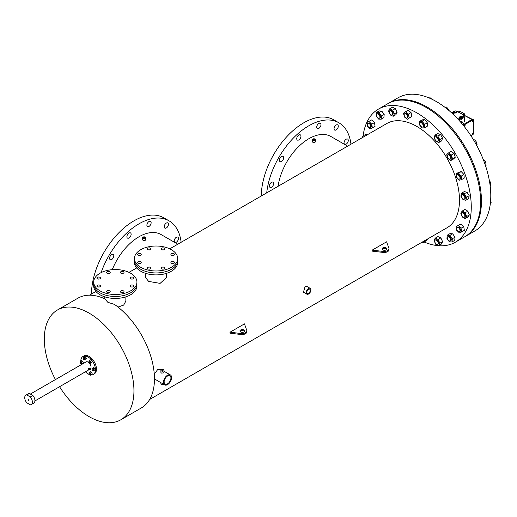 <?xml version="1.0" encoding="UTF-8"?>
<svg xmlns="http://www.w3.org/2000/svg" width="517" height="517" viewBox="0 0 517 517"><rect width="100%" height="100%" fill="white"/><g stroke="black" fill="none" stroke-linecap="round" stroke-linejoin="round"><path stroke-width="0.78" d="M123.479 290.903A1.803 1.04 0 0 0 121.514 290.683A1.803 1.04 0 0 0 120.403 291.64A1.803 1.04 0 0 0 120.933 292.376A1.803 1.04 0 0 0 122.897 292.603A1.803 1.04 0 0 0 124.009 291.64A1.803 1.04 0 0 0 123.479 290.903M122.807 292.622A1.803 1.04 0 0 0 121.605 292.622A1.803 1.04 0 0 1 122.807 292.622M109.694 290.903A1.803 1.04 0 0 0 107.73 290.683A1.803 1.04 0 0 0 106.618 291.64A1.803 1.04 0 0 0 107.148 292.376A1.803 1.04 0 0 0 109.106 292.603A1.803 1.04 0 0 0 110.218 291.64A1.803 1.04 0 0 0 109.694 290.903M109.022 292.622A1.803 1.04 0 0 0 107.82 292.622A1.803 1.04 0 0 1 109.022 292.622M99.943 285.274A1.803 1.04 0 0 0 97.984 285.054A1.803 1.04 0 0 0 96.873 286.011A1.803 1.04 0 0 0 97.396 286.748A1.803 1.04 0 0 0 99.361 286.974A1.803 1.04 0 0 0 100.472 286.011A1.803 1.04 0 0 0 99.943 285.274M99.27 286.993A1.803 1.04 0 0 0 98.068 286.993A1.803 1.04 0 0 1 99.27 286.993M99.943 277.319A1.803 1.04 0 0 0 97.984 277.093A1.803 1.04 0 0 0 96.873 278.056A1.803 1.04 0 0 0 97.396 278.786A1.803 1.04 0 0 0 99.361 279.012A1.803 1.04 0 0 0 100.472 278.056A1.803 1.04 0 0 0 99.943 277.319M99.27 279.031A1.803 1.04 0 0 0 98.068 279.031A1.803 1.04 0 0 1 99.27 279.031M109.694 271.69A1.803 1.04 0 0 0 107.73 271.464A1.803 1.04 0 0 0 106.618 272.427A1.803 1.04 0 0 0 107.148 273.157A1.803 1.04 0 0 0 109.106 273.383A1.803 1.04 0 0 0 110.218 272.427A1.803 1.04 0 0 0 109.694 271.69M109.022 273.403A1.803 1.04 0 0 0 107.82 273.403A1.803 1.04 0 0 1 109.022 273.403M123.479 271.69A1.803 1.04 0 0 0 121.514 271.464A1.803 1.04 0 0 0 120.403 272.427A1.803 1.04 0 0 0 120.933 273.157A1.803 1.04 0 0 0 122.897 273.383A1.803 1.04 0 0 0 124.009 272.427A1.803 1.04 0 0 0 123.479 271.69M122.807 273.403A1.803 1.04 0 0 0 121.605 273.403A1.803 1.04 0 0 1 122.807 273.403M133.231 277.319A1.803 1.04 0 0 0 131.266 277.093A1.803 1.04 0 0 0 130.155 278.056A1.803 1.04 0 0 0 130.685 278.786A1.803 1.04 0 0 0 132.643 279.012A1.803 1.04 0 0 0 133.754 278.056A1.803 1.04 0 0 0 133.231 277.319M132.552 279.031A1.803 1.04 0 0 0 131.357 279.031A1.803 1.04 0 0 1 132.552 279.031M133.231 285.274A1.803 1.04 0 0 0 131.266 285.054A1.803 1.04 0 0 0 130.155 286.011A1.803 1.04 0 0 0 130.685 286.748A1.803 1.04 0 0 0 132.643 286.974A1.803 1.04 0 0 0 133.754 286.011A1.803 1.04 0 0 0 133.231 285.274M132.552 286.993A1.803 1.04 0 0 0 131.357 286.993A1.803 1.04 0 0 1 132.552 286.993M100.027 290.858A21.617 12.479 0 0 0 123.582 293.566A21.617 12.479 0 0 0 136.927 282.03A21.617 12.479 0 0 0 130.601 273.209A21.617 12.479 0 0 0 107.038 270.501A21.617 12.479 0 0 0 93.7 282.03A21.617 12.479 0 0 0 100.027 290.858M93.7 282.03L93.7 283.995A21.617 12.479 0 0 0 100.027 292.816A21.617 12.479 0 0 0 123.582 295.524A21.617 12.479 0 0 0 136.927 283.995L136.927 285.953A21.617 12.479 0 0 1 123.582 297.482A21.617 12.479 0 0 1 100.027 294.78A21.617 12.479 0 0 1 93.7 285.953L93.7 283.995A21.617 12.479 0 0 0 100.027 292.816A21.617 12.479 0 0 0 123.582 295.524A21.617 12.479 0 0 0 136.927 283.995L136.927 282.03M164.238 267.373A1.803 1.04 0 0 0 162.273 267.147A1.803 1.04 0 0 0 161.162 268.11A1.803 1.04 0 0 0 161.692 268.846A1.803 1.04 0 0 0 163.656 269.073A1.803 1.04 0 0 0 164.768 268.11A1.803 1.04 0 0 0 164.238 267.373M163.566 269.092A1.803 1.04 0 0 0 162.364 269.092A1.803 1.04 0 0 1 163.566 269.092M150.453 267.373A1.803 1.04 0 0 0 148.489 267.147A1.803 1.04 0 0 0 147.377 268.11A1.803 1.04 0 0 0 147.907 268.846A1.803 1.04 0 0 0 149.865 269.073A1.803 1.04 0 0 0 150.983 268.11A1.803 1.04 0 0 0 150.453 267.373M149.781 269.092A1.803 1.04 0 0 0 148.579 269.092A1.803 1.04 0 0 1 149.781 269.092M140.702 261.744A1.803 1.04 0 0 0 138.743 261.518A1.803 1.04 0 0 0 137.632 262.481A1.803 1.04 0 0 0 138.155 263.218A1.803 1.04 0 0 0 140.12 263.444A1.803 1.04 0 0 0 141.231 262.481A1.803 1.04 0 0 0 140.702 261.744M140.029 263.463A1.803 1.04 0 0 0 138.827 263.463A1.803 1.04 0 0 1 140.029 263.463M140.702 253.782A1.803 1.04 0 0 0 138.743 253.563A1.803 1.04 0 0 0 137.632 254.519A1.803 1.04 0 0 0 138.155 255.256A1.803 1.04 0 0 0 140.12 255.482A1.803 1.04 0 0 0 141.231 254.519A1.803 1.04 0 0 0 140.702 253.782M140.029 255.501A1.803 1.04 0 0 0 138.827 255.501A1.803 1.04 0 0 1 140.029 255.501M150.453 248.16A1.803 1.04 0 0 0 148.489 247.934A1.803 1.04 0 0 0 147.377 248.89A1.803 1.04 0 0 0 147.907 249.627A1.803 1.04 0 0 0 149.865 249.853A1.803 1.04 0 0 0 150.983 248.89A1.803 1.04 0 0 0 150.453 248.16M149.781 249.873A1.803 1.04 0 0 0 148.579 249.873A1.803 1.04 0 0 1 149.781 249.873M164.238 248.16A1.803 1.04 0 0 0 162.273 247.934A1.803 1.04 0 0 0 161.162 248.89A1.803 1.04 0 0 0 161.692 249.627A1.803 1.04 0 0 0 163.656 249.853A1.803 1.04 0 0 0 164.768 248.89A1.803 1.04 0 0 0 164.238 248.16M163.566 249.873A1.803 1.04 0 0 0 162.364 249.873A1.803 1.04 0 0 1 163.566 249.873M173.99 253.782A1.803 1.04 0 0 0 172.025 253.563A1.803 1.04 0 0 0 170.914 254.519A1.803 1.04 0 0 0 171.444 255.256A1.803 1.04 0 0 0 173.402 255.482A1.803 1.04 0 0 0 174.513 254.519A1.803 1.04 0 0 0 173.99 253.782M173.318 255.501A1.803 1.04 0 0 0 172.116 255.501A1.803 1.04 0 0 1 173.318 255.501M173.99 261.744A1.803 1.04 0 0 0 172.025 261.518A1.803 1.04 0 0 0 170.914 262.481A1.803 1.04 0 0 0 171.444 263.218A1.803 1.04 0 0 0 173.402 263.444A1.803 1.04 0 0 0 174.513 262.481A1.803 1.04 0 0 0 173.99 261.744M173.318 263.463A1.803 1.04 0 0 0 172.116 263.463A1.803 1.04 0 0 1 173.318 263.463M140.786 267.328A21.617 12.479 0 0 0 164.341 270.029A21.617 12.479 0 0 0 177.686 258.5A21.617 12.479 0 0 0 171.36 249.679A21.617 12.479 0 0 0 147.797 246.971A21.617 12.479 0 0 0 134.459 258.5A21.617 12.479 0 0 0 140.786 267.328M134.459 258.5L134.459 260.465A21.617 12.479 0 0 0 140.786 269.286A21.617 12.479 0 0 0 164.341 271.994A21.617 12.479 0 0 0 177.686 260.465L177.686 262.423A21.617 12.479 0 0 1 164.341 273.952A21.617 12.479 0 0 1 140.786 271.244A21.617 12.479 0 0 1 134.459 262.423L134.459 260.465A21.617 12.479 0 0 0 140.786 269.286A21.617 12.479 0 0 0 164.341 271.994A21.617 12.479 0 0 0 177.686 260.465L177.686 258.5M28.551 399.376A0.601 0.349 -120 0 0 28.551 400.358A0.601 0.349 -120 0 0 28.551 399.376M26.8 394.936L30.303 396.959A5.403 3.121 60 0 1 31.253 404.546A5.403 3.121 60 0 1 30.303 404.798L26.8 402.782A5.403 3.121 60 0 1 25.85 395.188A5.403 3.121 60 0 1 26.8 394.936L29.346 393.463A5.403 3.121 60 0 0 28.396 393.715L25.85 395.188M31.253 404.546L33.799 403.079A5.403 3.121 60 0 0 32.849 395.486L30.303 396.959M32.849 395.486L29.346 393.463M366.773 122.51A76.859 44.372 60 0 1 378.489 109.087L388.681 103.206A76.859 44.372 60 0 1 427.107 107.013A76.859 44.372 60 0 1 477.32 174.74A76.859 44.372 60 0 1 465.539 236.321L474.877 230.931A76.859 44.372 60 0 0 486.659 169.343A76.859 44.372 60 0 0 436.451 101.616A76.859 44.372 60 0 0 398.019 97.81L388.681 103.206A76.859 44.372 60 0 1 427.107 107.013A76.859 44.372 60 0 1 477.32 174.74A76.859 44.372 60 0 1 465.539 236.321L464.686 236.812A76.859 44.372 60 0 0 476.467 175.224A76.859 44.372 60 0 0 426.26 107.497A76.859 44.372 60 0 1 476.467 175.224A76.859 44.372 60 0 1 464.686 236.812L455.348 242.208A76.859 44.372 60 0 1 424.076 241.982M387.834 103.691A76.859 44.372 60 0 1 426.26 107.497A76.859 44.372 60 0 0 387.834 103.691M386.722 249.401A2.404 1.389 0 0 0 386.173 248.91A2.404 1.389 0 0 0 382.231 249.401M386.173 247.927A2.404 1.389 0 0 0 383.556 247.63A2.404 1.389 0 0 0 382.076 248.91A2.404 1.389 0 0 0 382.78 249.892A2.404 1.389 0 0 0 385.398 250.189A2.404 1.389 0 0 0 386.878 248.91A2.404 1.389 0 0 0 386.173 247.927M244.58 331.475A2.404 1.389 0 0 0 244.03 330.983A2.404 1.389 0 0 0 240.088 331.475M244.03 330.008A2.404 1.389 0 0 0 241.413 329.704A2.404 1.389 0 0 0 239.933 330.983A2.404 1.389 0 0 0 240.631 331.966A2.404 1.389 0 0 0 243.248 332.269A2.404 1.389 0 0 0 244.735 330.983A2.404 1.389 0 0 0 244.03 330.008M298.845 135.008A3.005 1.732 -60 0 1 300.351 134.859A3.005 1.732 -60 0 1 300.81 137.263A3.005 1.732 -60 0 1 298.845 139.907A3.005 1.732 -60 0 1 297.346 140.055A3.005 1.732 -60 0 1 296.887 137.651A3.005 1.732 -60 0 1 298.845 135.008M281.526 156.554A3.005 1.732 -60 0 1 283.025 156.405A3.005 1.732 -60 0 1 283.49 158.809A3.005 1.732 -60 0 1 281.526 161.459A3.005 1.732 -60 0 1 280.027 161.608A3.005 1.732 -60 0 1 279.568 159.197A3.005 1.732 -60 0 1 281.526 156.554M271.528 182.327A3.005 1.732 -60 0 1 273.028 182.178A3.005 1.732 -60 0 1 273.487 184.582A3.005 1.732 -60 0 1 271.528 187.232A3.005 1.732 -60 0 1 270.029 187.38A3.005 1.732 -60 0 1 269.564 184.97A3.005 1.732 -60 0 1 271.528 182.327M346.17 139.235A3.005 1.732 -60 0 1 347.67 139.086A3.005 1.732 -60 0 1 348.128 141.49A3.005 1.732 -60 0 1 346.17 144.14A3.005 1.732 -60 0 1 344.665 144.288A3.005 1.732 -60 0 1 344.206 141.878A3.005 1.732 -60 0 1 346.17 139.235M336.166 125.011A3.005 1.732 -60 0 1 337.666 124.862A3.005 1.732 -60 0 1 338.131 127.266A3.005 1.732 -60 0 1 336.166 129.909A3.005 1.732 -60 0 1 334.667 130.058A3.005 1.732 -60 0 1 334.208 127.654A3.005 1.732 -60 0 1 336.166 125.011M318.847 123.46A3.005 1.732 -60 0 1 320.346 123.311A3.005 1.732 -60 0 1 320.811 125.715A3.005 1.732 -60 0 1 318.847 128.365A3.005 1.732 -60 0 1 317.348 128.513A3.005 1.732 -60 0 1 316.889 126.109A3.005 1.732 -60 0 1 318.847 123.46M176.336 237.284A3.005 1.732 -60 0 1 177.835 237.135A3.005 1.732 -60 0 1 178.3 239.539A3.005 1.732 -60 0 1 176.336 242.189A3.005 1.732 -60 0 1 174.836 242.337A3.005 1.732 -60 0 1 174.378 239.933A3.005 1.732 -60 0 1 176.336 237.284M166.338 223.06A3.005 1.732 -60 0 1 167.838 222.911A3.005 1.732 -60 0 1 168.296 225.315A3.005 1.732 -60 0 1 166.338 227.958A3.005 1.732 -60 0 1 164.833 228.107A3.005 1.732 -60 0 1 164.374 225.703A3.005 1.732 -60 0 1 166.338 223.06M149.019 221.509A3.005 1.732 -60 0 1 150.518 221.36A3.005 1.732 -60 0 1 150.977 223.771A3.005 1.732 -60 0 1 149.019 226.414A3.005 1.732 -60 0 1 147.513 226.562A3.005 1.732 -60 0 1 147.054 224.158A3.005 1.732 -60 0 1 149.019 221.509M111.698 254.603A3.005 1.732 -60 0 1 113.197 254.454A3.005 1.732 -60 0 1 113.656 256.859A3.005 1.732 -60 0 1 111.698 259.508A3.005 1.732 -60 0 1 110.199 259.657A3.005 1.732 -60 0 1 109.733 257.253A3.005 1.732 -60 0 1 111.698 254.603M129.017 233.057A3.005 1.732 -60 0 1 130.517 232.908A3.005 1.732 -60 0 1 130.975 235.313A3.005 1.732 -60 0 1 129.017 237.962A3.005 1.732 -60 0 1 127.518 238.111A3.005 1.732 -60 0 1 127.053 235.707A3.005 1.732 -60 0 1 129.017 233.057M308.552 293.242A2.404 1.389 120 0 0 310.122 291.129A2.404 1.389 120 0 0 309.754 289.203A2.404 1.389 120 0 0 308.552 289.32A2.404 1.389 120 0 0 306.982 291.439A2.404 1.389 120 0 0 307.35 293.365A2.404 1.389 120 0 0 308.552 293.242M162.868 370.088A0.601 0.349 0 0 0 162.021 370.579A0.601 0.349 0 0 0 162.868 370.088M314.368 139.441A0.601 0.349 0 0 0 313.515 139.933A0.601 0.349 0 0 0 314.368 139.441M144.534 237.497A0.601 0.349 0 0 0 143.687 237.982A0.601 0.349 0 0 0 144.534 237.497M167.54 376.008A4.802 2.772 -60 0 1 169.938 375.769A4.802 2.772 -60 0 1 170.675 379.62A4.802 2.772 -60 0 1 167.54 383.853A4.802 2.772 -60 0 1 165.136 384.086A4.802 2.772 -60 0 1 164.4 380.241A4.802 2.772 -60 0 1 167.54 376.008M310.226 288.383L306.794 286.405L305.088 286.554L303.447 292.202L306.878 294.179A3.348 1.932 120 0 0 308.552 294.018A3.348 1.932 120 0 0 310.743 291.065A3.348 1.932 120 0 0 310.226 288.383A3.348 1.932 120 0 0 308.552 288.551A3.348 1.932 120 0 0 306.368 291.498A3.348 1.932 120 0 0 306.878 294.179M55.442 379.588A63.384 36.597 60 0 1 57.432 310.006L77.938 298.167A63.384 36.597 60 0 1 104.796 298.813L107.853 302.329L114.47 304.397A63.384 36.597 60 0 1 151.908 360.271A63.384 36.597 60 0 1 141.322 407.952L120.816 419.791A63.384 36.597 60 0 1 89.124 416.65A63.384 36.597 60 0 1 59.558 386.722M125.864 296.848L125.864 301.004L123.686 305.082L118.044 307.079M166.623 273.312L166.623 277.474L160.108 283.374L148.612 281.403L145.523 277.474L145.523 273.312M160.897 382.735L160.897 383.64A1.545 0.892 0 0 0 161.349 384.273A1.545 0.892 0 0 0 163.553 384.267M161.349 370.96A1.545 0.892 0 0 0 163.036 371.154A1.545 0.892 0 0 0 163.986 370.334A1.545 0.892 0 0 0 163.534 369.7A1.545 0.892 0 0 0 161.853 369.506A1.545 0.892 0 0 0 160.897 370.334A1.545 0.892 0 0 0 161.349 370.96M160.897 370.334L160.897 372.376L161.349 373.1L163.534 372.925L163.986 372.376L163.986 370.334M312.85 140.32A1.545 0.892 0 0 0 314.536 140.514A1.545 0.892 0 0 0 315.486 139.687A1.545 0.892 0 0 0 315.034 139.06A1.545 0.892 0 0 0 313.354 138.866A1.545 0.892 0 0 0 312.397 139.687A1.545 0.892 0 0 0 312.85 140.32M312.397 139.687L312.397 141.658L312.85 142.304L315.034 142.278L315.486 141.658L315.486 139.687M143.022 238.369A1.545 0.892 0 0 0 144.702 238.563A1.545 0.892 0 0 0 145.658 237.736A1.545 0.892 0 0 0 145.206 237.109A1.545 0.892 0 0 0 143.519 236.915A1.545 0.892 0 0 0 142.563 237.736A1.545 0.892 0 0 0 143.022 238.369M142.563 237.736L142.563 239.714L143.022 240.353L145.206 240.334L145.658 239.714L145.658 237.736M181.131 242.266A60.043 34.665 120 0 0 169.04 220.83L163.941 217.89A60.043 34.665 120 0 0 133.922 220.862A60.043 34.665 120 0 0 91.464 294.037M169.04 220.83A60.043 34.665 120 0 0 139.015 223.803A60.043 34.665 120 0 0 101.112 272.621M266.733 192.841A60.043 34.665 -60 0 1 308.849 125.754A60.043 34.665 -60 0 1 338.868 122.781A60.043 34.665 -60 0 1 350.959 144.217M261.298 195.982A60.043 34.665 -60 0 1 303.75 122.813A60.043 34.665 -60 0 1 333.775 119.834L338.868 122.781M378.489 109.087A76.859 44.372 60 0 1 416.922 112.893A76.859 44.372 60 0 1 467.129 180.62A76.859 44.372 60 0 1 455.348 242.208M177.783 244.198L161.104 234.569A44.178 25.507 120 0 0 139.015 236.76A44.178 25.507 120 0 0 112.254 269.68M341.937 149.426L169.77 248.845M278.081 186.294A44.178 25.507 -60 0 1 308.849 138.711A44.178 25.507 -60 0 1 330.938 136.52L347.611 146.149M167.54 384.622A5.752 3.322 -60 0 1 164.665 384.906A5.752 3.322 -60 0 1 163.779 380.299A5.752 3.322 -60 0 1 167.54 375.232A5.752 3.322 -60 0 1 170.41 374.948A5.752 3.322 -60 0 1 171.295 379.556A5.752 3.322 -60 0 1 167.54 384.622M164.665 384.906L154.454 378.89M154.266 374.134L157.685 369.545L160.658 369.319L161.336 369.707M57.432 310.006A63.384 36.597 60 0 1 89.124 313.14A63.384 36.597 60 0 1 130.536 368.996A63.384 36.597 60 0 1 120.816 419.791M386.6 241.807L372.175 250.138L383.433 251.469A4.802 2.772 0 0 0 388.971 248.729A4.802 2.772 0 0 0 388.913 248.309L386.6 241.807M383.433 251.469L383.433 252.451L372.175 251.12L372.175 250.138M244.457 323.875L230.013 332.211L241.29 333.549A4.802 2.772 0 0 0 246.822 330.809A4.802 2.772 0 0 0 246.771 330.382L244.457 323.875M241.29 333.549L241.29 334.525L230.013 333.194L230.013 332.211M341.892 149.452L386.819 123.511A60.198 34.755 60 0 1 416.922 126.497A60.198 34.755 60 0 1 456.246 179.541A60.198 34.755 60 0 1 447.018 227.777L149.652 399.46M363.076 136.049A76.859 44.372 60 0 1 366.766 122.523L367.374 126.187L370.172 128.856L372.363 127.841L375.077 126.277L374.463 122.6L371.665 119.938L366.766 122.516L371.665 119.938M241.29 334.525A4.802 2.772 0 0 0 246.822 331.785L246.822 330.809M383.433 252.451A4.802 2.772 0 0 0 388.971 249.711L388.971 248.729M89.816 362.721A0.898 0.517 -120 0 0 90.268 362.766A0.898 0.517 -120 0 0 90.404 362.042A0.898 0.517 -120 0 0 89.816 361.247A0.898 0.517 -120 0 0 89.37 361.202A0.898 0.517 -120 0 0 89.228 361.926A0.898 0.517 -120 0 0 89.816 362.721M90.339 362.708A0.898 0.517 -120 0 0 90.423 362.675A0.898 0.517 -120 0 0 90.559 361.952A0.898 0.517 -120 0 0 89.971 361.163A0.898 0.517 -120 0 0 89.519 361.118A0.898 0.517 -120 0 0 89.454 361.17M92.789 370.379A0.898 0.517 -120 0 0 93.241 370.424A0.898 0.517 -120 0 0 93.377 369.7A0.898 0.517 -120 0 0 92.789 368.905A0.898 0.517 -120 0 0 92.343 368.867A0.898 0.517 -120 0 0 92.2 369.584A0.898 0.517 -120 0 0 92.789 370.379M93.312 370.366A0.898 0.517 -120 0 0 93.396 370.334A0.898 0.517 -120 0 0 93.532 369.616A0.898 0.517 -120 0 0 92.944 368.821A0.898 0.517 -120 0 0 92.491 368.776A0.898 0.517 -120 0 0 92.42 368.834M89.816 374.605A0.898 0.517 -120 0 0 90.268 374.651A0.898 0.517 -120 0 0 90.404 373.933A0.898 0.517 -120 0 0 89.816 373.138A0.898 0.517 -120 0 0 89.37 373.093A0.898 0.517 -120 0 0 89.228 373.817A0.898 0.517 -120 0 0 89.816 374.605M90.339 374.599A0.898 0.517 -120 0 0 90.423 374.567A0.898 0.517 -120 0 0 90.559 373.843A0.898 0.517 -120 0 0 89.971 373.048A0.898 0.517 -120 0 0 89.519 373.003A0.898 0.517 -120 0 0 89.454 373.061M80.904 363.516A0.898 0.517 -120 0 0 81.35 363.561A0.898 0.517 -120 0 0 81.492 362.837A0.898 0.517 -120 0 0 80.904 362.042A0.898 0.517 -120 0 0 80.452 362.003A0.898 0.517 -120 0 0 80.316 362.721A0.898 0.517 -120 0 0 80.904 363.516M81.421 363.503A0.898 0.517 -120 0 0 81.505 363.47A0.898 0.517 -120 0 0 81.641 362.753A0.898 0.517 -120 0 0 81.053 361.958A0.898 0.517 -120 0 0 80.607 361.913A0.898 0.517 -120 0 0 80.536 361.965M83.877 359.289A0.898 0.517 -120 0 0 84.323 359.334A0.898 0.517 -120 0 0 84.465 358.611A0.898 0.517 -120 0 0 83.877 357.816A0.898 0.517 -120 0 0 83.424 357.77A0.898 0.517 -120 0 0 83.289 358.494A0.898 0.517 -120 0 0 83.877 359.289M84.394 359.276A0.898 0.517 -120 0 0 84.478 359.244A0.898 0.517 -120 0 0 84.614 358.52A0.898 0.517 -120 0 0 84.025 357.732A0.898 0.517 -120 0 0 83.58 357.686A0.898 0.517 -120 0 0 83.508 357.738M89.667 368.964L89.454 369.332M90.301 369.332L90.152 369.836L90.301 369.332M89.861 368.976A0.601 0.349 120 0 0 89.751 368.569L88.536 368.072L88.536 369.048M89.751 368.569A0.601 0.349 120 0 0 89.15 369.61A0.601 0.349 120 0 0 89.564 369.5M80.794 361.105A10.359 5.984 60 0 1 82.94 356.504A10.359 5.984 60 0 1 88.123 357.014A10.359 5.984 60 0 1 94.889 366.146A10.359 5.984 60 0 1 93.299 374.45A10.359 5.984 60 0 1 91.018 374.922M89.422 374.567L90.52 375.206L91.076 374.418L90.52 372.996L89.422 372.363L88.866 373.145L89.422 374.567A10.359 5.984 60 0 1 88.123 373.94A10.359 5.984 60 0 1 85.421 371.788M82.94 356.504L83.941 355.922A10.359 5.984 60 0 1 89.124 356.439A10.359 5.984 60 0 1 95.897 365.564A10.359 5.984 60 0 1 94.307 373.869L93.299 374.45M30.38 394.057L86.061 361.913A4.117 2.378 60 0 1 88.123 362.113A4.117 2.378 60 0 1 90.811 365.745A4.117 2.378 60 0 1 90.178 369.041L90.074 369.099M84.581 359.884L86.249 358.455L85.699 357.034L84.594 356.394L82.927 357.829L83.476 359.25L84.581 359.884L85.131 359.102L84.581 357.68L83.476 357.04M93.493 370.98L95.167 369.545L94.617 368.123L93.512 367.49L91.839 368.918L92.394 370.34L93.493 370.98L94.049 370.191L93.493 368.77L92.394 368.136M81.305 364.653A10.359 5.984 60 0 1 81.091 363.819M90.52 375.206L92.194 373.772L91.645 372.35L90.54 371.717L89.422 372.363M81.608 364.117L83.282 362.682L82.726 361.26L81.621 360.62L80.503 361.273L79.954 362.055L80.503 363.477L81.608 364.117L82.158 363.328L81.608 361.906L80.503 361.273M90.52 363.315L92.194 361.887L91.645 360.465L90.54 359.826L89.422 360.472L88.866 361.26L89.422 362.682L90.52 363.315L91.076 362.533L90.52 361.112L89.422 360.472M94.049 370.191L95.167 369.545M93.493 368.77L94.617 368.123M91.076 374.418L92.194 373.772M90.52 372.996L91.645 372.35M82.158 363.328L83.282 362.682M81.608 361.906L82.726 361.26M84.581 357.68L85.699 357.034M85.131 359.102L86.249 358.455M90.52 361.112L91.645 360.465M91.076 362.533L92.194 361.887M463.174 198.987A2.404 1.389 -120 0 0 464.376 199.11A2.404 1.389 -120 0 0 464.744 197.184A2.404 1.389 -120 0 0 463.174 195.064A2.404 1.389 -120 0 0 461.972 194.948A2.404 1.389 -120 0 0 461.603 196.874A2.404 1.389 -120 0 0 463.174 198.987M464.376 199.11L464.886 198.812A2.404 1.389 -120 0 0 465.255 196.887A2.404 1.389 -120 0 0 463.684 194.773A2.404 1.389 -120 0 0 462.482 194.657L461.972 194.948M489.334 180.433L491.008 183.141L489.883 183.787M491.008 183.141L490.206 186.217M469.197 195.73L467.013 192.195L464.214 191.633L461.5 193.196L460.886 196.169L463.07 199.704L465.869 200.266L468.589 198.702L469.197 195.73L466.483 197.3L464.298 193.765L467.013 192.195M464.298 193.765L461.5 193.196M465.869 200.266L466.483 197.3M462.65 216.688A2.404 1.389 -120 0 0 464.376 217.211A2.404 1.389 -120 0 0 463.697 213.566A2.404 1.389 -120 0 0 461.972 213.049A2.404 1.389 -120 0 0 462.65 216.688M464.376 217.211L464.886 216.914A2.404 1.389 -120 0 0 464.208 213.269A2.404 1.389 -120 0 0 462.482 212.752L461.972 213.049M490.601 200.958L491.15 202.373L490.433 202.787M491.15 202.373L490.349 203.511M469.346 214.962L467.872 211.175L464.932 209.475L462.211 211.046L460.744 213.133L462.211 216.927L465.158 218.626L467.872 217.056L469.346 214.962L466.625 216.533L465.158 212.739L467.872 211.175M465.158 212.739L462.211 211.046M465.158 218.626L466.625 216.533M457.332 230.556A2.404 1.389 -120 0 0 459.535 231.622A2.404 1.389 -120 0 0 459.329 228.533A2.404 1.389 -120 0 0 457.131 227.467A2.404 1.389 -120 0 0 457.332 230.556M459.535 231.622L460.04 231.332A2.404 1.389 -120 0 0 459.839 228.243A2.404 1.389 -120 0 0 457.642 227.17L457.131 227.467M461.636 231.913L464.356 230.349L463.743 226.672L460.944 224.01L456.046 226.588L456.653 230.259L459.451 232.928L461.636 231.913L461.028 228.243L463.743 226.672M461.028 228.243L458.23 225.574L460.944 224.01M458.23 225.574L456.046 226.588M447.741 239.229A2.404 1.389 -120 0 0 450.32 240.948A2.404 1.389 -120 0 0 450.494 238.511A2.404 1.389 -120 0 0 447.916 236.786A2.404 1.389 -120 0 0 447.741 239.229M450.32 240.948L450.83 240.657A2.404 1.389 -120 0 0 451.005 238.214A2.404 1.389 -120 0 0 448.426 236.495L447.916 236.786M452.007 241.943L454.727 240.379L455.031 237.174L452.653 233.807L449.964 233.639L447.25 235.203L446.94 238.408L449.318 241.775L452.007 241.943L452.317 238.744L455.031 237.174M452.317 238.744L449.932 235.377L452.653 233.807M449.932 235.377L447.25 235.203M434.823 241.859A2.404 1.389 -120 0 0 437.641 244.27A2.404 1.389 -120 0 0 438.054 242.512A2.404 1.389 -120 0 0 435.236 240.108A2.404 1.389 -120 0 0 434.823 241.859M437.641 244.27L438.145 243.972A2.404 1.389 -120 0 0 438.565 242.221A2.404 1.389 -120 0 0 435.747 239.81L435.236 240.108M438.674 245.64L441.395 244.069L442.591 241.659L440.859 237.91L437.938 236.579L435.217 238.143L434.022 240.56L435.753 244.302L438.674 245.64L439.87 243.229L442.591 241.659M439.87 243.229L438.145 239.481L440.859 237.91M438.145 239.481L435.217 238.143M422.266 242.072L422.951 242.635L425.665 241.064L427.637 239.675L427.481 239.054M422.951 242.635L427.637 239.675M424.916 241.245L424.767 240.625M364.388 136.462L363.251 135.803L361.803 137.961M367.109 134.898L365.965 134.239L363.251 135.803M370.049 124.461A2.404 1.389 -120 0 0 367.852 123.395A2.404 1.389 -120 0 0 368.052 126.484A2.404 1.389 -120 0 0 370.256 127.55A2.404 1.389 -120 0 0 370.049 124.461M370.256 127.55L370.76 127.26A2.404 1.389 -120 0 0 370.56 124.17A2.404 1.389 -120 0 0 368.363 123.098L367.852 123.395M372.363 127.841L371.749 124.17L374.463 122.6M371.749 124.17L368.951 121.501M379.64 115.789A2.404 1.389 -120 0 0 377.067 114.07A2.404 1.389 -120 0 0 376.893 116.506A2.404 1.389 -120 0 0 379.465 118.231A2.404 1.389 -120 0 0 379.64 115.789M379.465 118.231L379.976 117.934A2.404 1.389 -120 0 0 380.15 115.498A2.404 1.389 -120 0 0 377.578 113.772L377.067 114.07M376.395 112.486L376.092 115.685L378.47 119.059L381.158 119.227L383.873 117.656L384.183 114.457L381.798 111.084L379.116 110.916L376.395 112.486L379.084 112.654L381.798 111.084M381.158 119.227L381.462 116.028L384.183 114.457M381.462 116.028L379.084 112.654M392.565 113.158A2.404 1.389 -120 0 0 389.747 110.754A2.404 1.389 -120 0 0 389.333 112.506A2.404 1.389 -120 0 0 392.151 114.91A2.404 1.389 -120 0 0 392.565 113.158M392.151 114.91L392.655 114.619A2.404 1.389 -120 0 0 393.075 112.868A2.404 1.389 -120 0 0 390.257 110.457L389.747 110.754M389.728 108.79L388.532 111.207L390.257 114.948L393.185 116.286L395.906 114.716L397.101 112.305L395.369 108.557L392.448 107.226L389.728 108.79L392.655 110.127L395.369 108.557M393.185 116.286L394.381 113.869L397.101 112.305M394.381 113.869L392.655 110.127M407.551 116.829A2.404 1.389 -120 0 0 406.504 114.412A2.404 1.389 -120 0 0 404.656 113.766A2.404 1.389 -120 0 0 404.158 114.864A2.404 1.389 -120 0 0 405.205 117.281A2.404 1.389 -120 0 0 407.053 117.928A2.404 1.389 -120 0 0 407.551 116.829M407.053 117.928L407.564 117.63A2.404 1.389 -120 0 0 408.062 116.532A2.404 1.389 -120 0 0 407.015 114.115A2.404 1.389 -120 0 0 405.166 113.469L404.656 113.766M431.876 99.199L429.976 97.635L429.297 98.03M405.457 111.795L403.486 113.184L404.397 116.939L407.273 119.304L411.959 116.351L411.047 112.596L408.172 110.231L405.457 111.795L408.333 114.167L411.047 112.596M407.273 119.304L411.959 116.351M409.244 117.921L408.333 114.167M423.145 126.432A2.404 1.389 -120 0 0 422.415 123.737A2.404 1.389 -120 0 0 420.327 122.813A2.404 1.389 -120 0 0 419.914 123.356A2.404 1.389 -120 0 0 420.644 126.058A2.404 1.389 -120 0 0 422.732 126.975A2.404 1.389 -120 0 0 423.145 126.432M422.732 126.975L423.242 126.684A2.404 1.389 -120 0 0 423.656 126.142A2.404 1.389 -120 0 0 422.925 123.44A2.404 1.389 -120 0 0 420.838 122.523L420.327 122.813M444.827 107.2L446.565 107.045L445.454 107.685M446.565 107.045L449.111 110.218L448.801 110.392M449.111 110.218L449.111 110.651M424.754 119.634L422.208 119.866L419.494 121.43L419.494 124.83L422.04 127.996L424.586 127.77L427.307 126.2L427.307 122.807L424.754 119.634L422.04 121.204L419.494 121.43M424.586 127.77L424.586 124.371L427.307 122.807M424.586 124.371L422.04 121.204M437.809 141.044A2.404 1.389 -120 0 0 437.537 138.239A2.404 1.389 -120 0 0 435.236 137.018A2.404 1.389 -120 0 0 435.062 137.147A2.404 1.389 -120 0 0 435.333 139.952A2.404 1.389 -120 0 0 437.641 141.173A2.404 1.389 -120 0 0 437.809 141.044M437.944 140.967A2.404 1.389 -120 0 0 438.145 140.882A2.404 1.389 -120 0 0 438.319 140.747A2.404 1.389 -120 0 0 438.048 137.949A2.404 1.389 -120 0 0 435.747 136.721L435.236 137.018M459.665 121.036L462.379 121.934L461.099 122.678M462.379 121.934L464.35 125.599L463.788 125.922M464.35 125.599L464.104 126.316M440.574 134.53L437.699 133.573L434.978 135.144L434.067 137.845L436.038 141.509L438.914 142.459L441.634 140.895L442.539 138.188L440.574 134.53L437.854 136.094L434.978 135.144M438.914 142.459L439.825 139.758L442.539 138.188M439.825 139.758L437.854 136.094M450.12 159.217A2.404 1.389 -120 0 0 450.32 159.133A2.404 1.389 -120 0 0 450.41 156.528A2.404 1.389 -120 0 0 448.123 154.893A2.404 1.389 -120 0 0 447.916 154.977A2.404 1.389 -120 0 0 447.825 157.582A2.404 1.389 -120 0 0 450.12 159.217M450.624 158.926A2.404 1.389 -120 0 0 450.83 158.842A2.404 1.389 -120 0 0 450.921 156.231A2.404 1.389 -120 0 0 448.627 154.596A2.404 1.389 -120 0 0 448.426 154.68A2.404 1.389 -120 0 0 448.252 154.816M472.887 138.847L475.879 140.85L474.548 141.619M475.879 140.85L477.075 144.65L476.461 145.006M477.075 144.65L476.551 145.174M454.075 153.446L451.147 151.397L448.433 152.967L446.701 154.719L447.896 158.512L450.824 160.554L453.545 158.984L455.27 157.239L454.075 153.446L451.354 155.01L448.433 152.967M450.824 160.554L452.556 158.803L455.27 157.239M452.556 158.803L451.354 155.01M458.857 179.186A2.404 1.389 -120 0 0 459.535 179.095A2.404 1.389 -120 0 0 459.781 176.827A2.404 1.389 -120 0 0 457.81 174.849A2.404 1.389 -120 0 0 457.131 174.94A2.404 1.389 -120 0 0 456.886 177.208A2.404 1.389 -120 0 0 458.857 179.186M459.535 179.095L460.04 178.804A2.404 1.389 -120 0 0 460.292 176.536A2.404 1.389 -120 0 0 458.314 174.559A2.404 1.389 -120 0 0 457.642 174.643L457.131 174.94M483.059 159.01L485.747 161.944L484.461 162.687M485.747 161.944L486.051 165.498L485.541 165.795M463.936 174.533L461.248 171.599L458.87 172.219L456.156 173.79L456.459 177.344L459.148 180.278L461.526 179.657L464.247 178.087L463.936 174.533L461.222 176.103L458.534 173.169L461.248 171.599M458.534 173.169L456.156 173.79M461.526 179.657L461.222 176.103M473.365 133.425L472.758 133.237L472.415 133.657L472.687 134.265L473.365 133.877L472.758 133.237M464.072 125.088A1.202 0.691 120 0 1 464.466 124.746L472.758 119.963A1.202 0.691 -60 0 1 473.359 119.905A1.202 0.691 -60 0 1 473.604 120.455L473.604 133.199A1.202 0.691 -60 0 1 472.758 134.672L470.909 135.738M473.365 120.674L472.758 120.487L472.415 120.913L472.687 121.521L473.365 121.127L472.758 120.487M464.292 125.495L464.809 125.308L465.074 125.915L464.156 126.167M472.952 119.349A1.486 0.86 120 0 0 472.835 119.246A1.486 0.86 120 0 0 472.086 119.324L464.066 124.261L472.357 119.479A1.486 0.86 120 0 1 473.1 119.401A1.486 0.86 120 0 1 473.398 119.931M463.852 124.675A1.202 0.691 -60 0 1 464.066 124.513L472.357 119.731A1.202 0.691 120 0 1 472.958 119.673A1.202 0.691 120 0 1 473.12 119.847M464.563 115.562L464.059 115.213L464.563 115.562M458.676 119.938L464.163 115.73M473.023 133.392L472.415 133.657M472.687 133.813L472.687 134.265M473.023 120.642L472.415 120.913M472.687 121.068L472.687 121.521M464.395 126.303L464.285 125.786M464.395 125.851L464.466 125.276M464.738 125.431L465.074 125.457M460.931 117.501L461.603 117.346L460.931 117.501M460.918 117.495L461.494 117.495M452.44 112.603L453.002 112.596M453.202 113.145L453.635 112.893L453.034 112.305M452.562 112.234L451.793 112.88M451.69 112.939L453.163 113.068L453.525 113.837L452.995 114.147M455.225 110.896L454.243 111.465L454.605 112.234L455.942 112.448L456.925 111.879L456.563 111.103L455.225 110.896M461.526 117.204L462.127 117.792L460.531 118.044L460.285 117.508L460.414 118.399M461.054 117.133L460.285 117.508M453.635 112.893L453.635 113.41M454.605 112.234L454.605 112.855L455.942 113.061L456.925 112.499L456.925 111.879M455.942 112.448L455.942 113.061M454.243 111.465L454.605 112.855M453.525 113.837L453.396 114.528M462.127 117.792L462.127 118.412L460.66 118.677M460.531 118.044L460.531 118.477M461.455 118.186L461.455 118.8M460.182 118.374L459.917 118.244A1.822 1.053 180 0 1 459.917 116.752A1.822 1.053 180 0 1 462.495 116.752L462.87 116.971L462.605 117.411L463.2 117.365L462.605 117.624L462.728 118.361M456.576 111.136A6.779 3.916 0 0 1 462.715 112.977A6.779 3.916 0 0 1 462.87 116.971L463.2 117.365A7.16 4.136 180 0 0 464.111 115.129L456.369 111.077M454.262 111.452A6.779 3.916 0 0 0 453.635 111.633L453.364 112.073L453.635 111.633L454.004 111.853A1.822 1.053 180 0 1 454.243 112.021M452.918 112.628L453.726 112.493A1.428 0.827 180 0 1 454.139 113.003M459.917 118.244L460.479 118.936A7.16 4.136 0 0 1 458.185 119.408M460.582 118.787L461.17 119.246M453.286 111.995L453.739 112.292L454.004 111.853M461.222 119.472L460.505 119.136M464.466 124.746L464.066 124.513M472.758 119.963L472.357 119.731M464.13 115.304L471.859 119.453M453.603 112.809L453.739 112.292A1.448 0.834 0 0 1 454.159 112.926L453.37 113.501M462.495 116.752L462.23 117.191A1.448 0.834 0 0 0 460.621 117.023A1.448 0.834 0 0 0 459.762 117.824A1.448 0.834 0 0 0 459.968 118.219M461.461 117.172A1.428 0.827 180 0 1 462.217 117.398L462.605 117.624L462.23 117.191L462.095 117.714M454.533 112.7A1.822 1.053 180 0 1 453.403 113.572M457.752 118.936A6.779 3.916 180 0 0 460.292 118.458L459.762 117.824M459.781 117.908A1.428 0.827 180 0 1 460.854 117.185M462.127 117.941L462.489 118.154A6.85 3.955 0 0 1 461.002 119.013L460.679 118.826M464.861 115.433L464.835 114.503A0.569 0.33 -120 0 0 464.434 113.824L462.663 112.745M463.846 114.167L464.434 113.824L462.909 112.945M464.867 115.44L464.893 114.431L464.919 115.465M462.024 112.409A7.16 4.136 180 0 1 464.111 115.129L464.654 121.463M464.835 114.503L464.092 114.936M89.454 295.194L95.916 291.465M128.992 272.369L136.675 267.935M170.41 374.948L163.986 371.238M104.764 296.848L104.764 298.794M89.305 369.351L90.152 369.836M88.252 369.086L89.15 369.61M34.91 400.953L89.176 369.623M89.603 368.828L90.456 369.319M437.641 141.173L438.145 140.882M450.32 159.133L450.83 158.842M447.916 154.977L448.426 154.68M473.359 119.905L472.958 119.673M464.04 115.181L472.202 119.265M454.488 111.323L453.512 111.582A0.381 0.381 0 0 0 453.26 111.892L452.776 112.583"/></g></svg>
